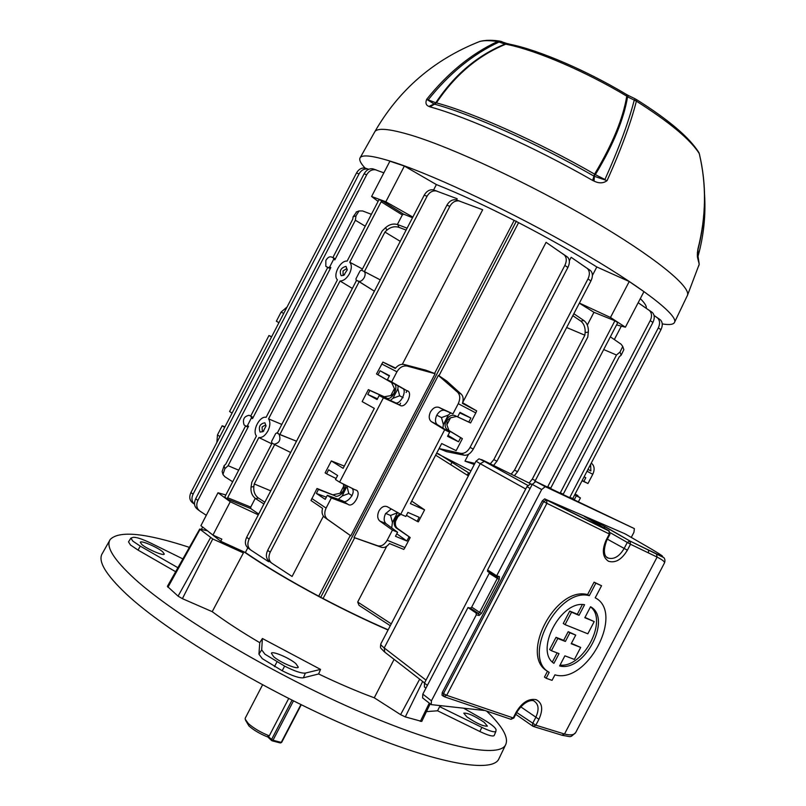 <?xml version="1.0" encoding="UTF-8"?>
<svg xmlns="http://www.w3.org/2000/svg" width="806" height="806" viewBox="0 0 806 806"><rect width="100%" height="100%" fill="white"/><g stroke="black" fill="none" stroke-linecap="round" stroke-linejoin="round"><path stroke-width="1.21" d="M262.575 684.828L245.306 718.035L245.125 719.033L248.268 723.496C253.588 728.211 260.58 732.332 269.254 735.848L267.018 736.714C259.502 733.581 253.467 729.984 248.913 725.924L245.498 720.151M288.699 698.49L269.254 735.848M141.755 544.443L140.284 542.237C140.949 540.151 157.613 547.284 162.741 551.818L164.293 554.095C163.729 556.211 146.813 548.987 141.755 544.443M466.875 716.907L463.782 713.169C467.752 712.806 474.553 715.859 484.205 722.307L487.408 726.125C483.409 726.488 476.568 723.405 466.875 716.907M273.667 656.709L271.36 653.223C272.327 650.704 289.445 657.988 295.883 663.63L298.301 667.207C297.434 669.766 280.025 662.371 273.667 656.709M177.904 567.716L140.274 546.136L132.869 541.158L130.894 538.116L133.292 537.32C136.456 537.108 142.319 539.053 150.893 543.153L182.881 558.911M175.658 571.706L138.068 550.105L130.512 545.007L128.507 541.874L130.864 538.156M262.403 638.513L320.536 669.403L305.363 673.091C301.484 673.494 294.563 671.166 284.619 666.119L264.962 654.21L261.678 649.858L262.403 638.513L259.764 642.674C241.347 631.833 225.499 621.497 212.21 611.663L243.402 552.916L238.072 549.168M320.536 669.403L318.632 673.967L303.399 677.806C299.419 678.259 292.346 675.902 282.181 670.743L262.272 658.643L258.938 654.16L259.764 642.674M244.006 551.868C264.59 566.003 289.838 581.045 319.74 596.984M321.695 598.012C344.676 610.112 366.79 620.781 388.059 630.01M394.104 659.358L374.266 697.795C357.078 691.437 338.53 683.498 318.632 673.967M494.229 735.394L494.169 735.566C492.798 736.724 488.023 735.374 479.832 731.495L437.567 710.791L426.465 711.617M437.567 710.791L439.623 706.65L441.507 705.784M486.905 711.366C502.944 726.79 509.12 738.064 505.433 745.177C497.906 758.597 438.857 746.608 353.713 709.099C268.7 671.741 174.983 615.462 134.904 579.081C113.696 559.646 105.475 546.438 110.231 539.456C119.207 530.378 145.594 533.018 189.39 547.365M499.418 757.741L498.571 759.494C490.653 773.74 431.039 762.597 345.502 725.299C260.096 688.143 166.298 631.37 126.502 594.203C105.455 574.346 97.425 560.704 102.443 553.279L109.747 540.322M421.77 721.43L405.297 716.907L400.602 714.64L374.266 697.795M243.402 552.916L212.734 538.962L199.707 529.068L167.376 586.385L178.076 596.138L182.398 598.667L212.21 611.663M199.707 529.068L206.981 530.67M463.581 708.202L482.885 719.194C491.035 723.969 495.428 727.475 496.073 729.732L495.892 731.405C494.562 732.523 489.897 731.183 481.877 727.375L439.623 706.65M698.691 266.04L699.225 264.257L697.774 258.545C697.18 256.953 697.21 253.819 697.875 249.155C706.197 216.743 706.661 184.886 699.255 153.593C690.671 139.791 669.705 122.311 636.387 101.163C630.816 123.006 621.043 149.503 607.079 180.635C603.372 183.395 599.019 183.546 594.032 181.078L592.632 180.433C535.023 147.347 467.601 117.112 429.981 106.866L434.525 104.176C471.55 114.14 537.572 143.68 593.962 176.121L595.332 174.63L604.923 179.506C618.887 148.405 628.66 121.938 634.251 100.115L627.562 96.821C623.864 119.207 613.124 145.14 595.332 174.63L594.576 174.136C612.348 144.536 623.078 118.542 626.766 96.166C586.063 71.714 536.957 50.627 507.74 44.602L505.785 44.199L508.959 44.048M699.376 154.087L699.054 152.888C689.745 137.665 668.779 119.822 636.146 99.36L636.387 101.163L634.251 100.115L635.309 98.886L628.609 95.622L627.562 96.821L626.766 96.166L626.705 94.604C586.909 70.716 539.305 50.214 509.876 44.229L507.095 43.504L504.868 44.118L499.055 42.023C472.88 54.224 449.244 73.497 428.157 99.853L435.804 102.755C454.231 75.029 477.263 55.473 504.868 44.118L505.785 44.199C478.089 55.533 454.967 75.089 436.429 102.886C473.142 112.679 538.65 141.927 594.576 174.136L592.632 180.433M594.032 181.078L594.395 176.312L607.079 180.635M429.779 106.805L428.973 106.442C426.011 105.304 425.236 102.936 426.666 99.329C447.753 72.983 471.389 53.71 497.574 41.509C489.907 40.401 483.993 40.381 479.822 41.449L476.507 42.738M662.26 323.921C669.736 325.161 673.876 324.516 674.693 321.987C677.322 314.38 639.763 285.425 577.005 249.316C514.389 213.258 437.487 176.776 396.26 163.054C373.783 155.659 361.672 154.017 359.929 158.137C359.123 160.233 360.846 163.547 365.118 168.091M426.666 99.329L434.323 104.125L436.429 102.886L428.973 106.442M697.774 258.545L697.875 255.069M697.905 259.028L698.006 249.487C706.328 217.026 706.771 185.088 699.316 153.694L697.986 151.095M626.484 94.473L628.72 95.672M501.896 41.6L499.055 42.023L497.574 41.509L500.939 41.287M687.055 296.155L687.518 295.187C690.702 286.422 653.968 256.389 591.826 220.068C529.834 183.778 453.184 147.982 411.654 135.348C388.996 128.547 376.614 127.509 374.518 132.244C398.809 89.829 433.91 59.563 479.822 41.449C485.071 40.038 491.68 39.917 499.66 41.086L507.891 43.836M347.245 270.02L346.419 268.771L343.034 270.937L343.084 274.614L344.605 274.705M346.006 266.373L347.275 269.798L343.739 275.34L341.17 275.692C339.135 270.947 340.747 267.834 346.006 266.373M266.04 426.072L265.375 425.044L262.131 426.948L262.272 431.009L263.814 430.968M264.892 422.777L266.051 425.9L263.078 431.623L260.076 432.076C258.303 426.817 259.905 423.724 264.892 422.777M356.111 280.115L356 278.725L360.03 270.947L361.269 270.161L364.09 271.461C365.45 272.771 365.491 274.826 364.211 277.607C362.448 280.559 360.544 281.757 358.519 281.213L356.111 280.115L359.174 281.697L279.894 434.505L276.861 432.862L279.098 434.283C281.062 439.955 279.339 443.27 273.939 444.227L271.713 442.786L271.652 441.305L275.682 433.557L276.851 432.852L277.869 433.255M330.833 267.562L329.644 268.327L325.805 266.323L325.856 260.459C327.548 257.608 329.362 256.429 331.286 256.913L334.802 258.575L334.822 259.875L333.674 259.27L329.735 266.877L330.833 267.562L252.54 418.586L251.331 418.092L247.402 425.669L248.56 426.243L228.108 465.697L224.884 468.709L222.93 474.502L224.844 476.729L232.692 481.766M403.574 214.144L402.325 214.94L381.137 201.752L349.764 262.242C351.91 264.912 351.819 268.72 349.492 273.687C346.761 278.463 343.608 280.901 340.041 281.002L268.549 418.848C270.473 421.911 270.272 425.931 267.945 430.908C265.234 435.643 262.202 437.849 258.857 437.547L227.635 497.745L250.726 507.085L250.787 508.576L227.665 499.236L224.743 497.101L256.439 435.975C251.915 430.736 259.744 415.644 266.111 417.327L337.432 279.793C332.475 275.37 340.323 260.227 347.134 261.094L378.991 199.666L382.376 200.926L403.574 214.144L412.521 217.711M268.549 418.848L281.808 424.43M349.764 262.242L362.448 268.992M459.732 412.894L470.895 418.042L468.81 422.062L470.563 422.959L475.802 412.904L458.251 403.695C460.417 398.879 460.226 395.071 457.657 392.27L438.343 375.405L354.025 537.511L377.752 545.793C381.349 546.609 384.482 544.755 387.172 540.252L404.965 547.566L410.194 537.531L397.489 528.474C395.575 526.892 394.96 524.424 395.625 521.089L396.119 518.298L400.794 514.288M410.194 537.531L396.25 527.95C393.781 525.613 393.489 522.288 395.363 517.976L399.705 513.684M408.944 537.008L406.859 541.017L395.494 536.292L397.59 532.252L392.451 530.096L379.787 521.019C377.329 518.671 377.057 515.316 378.951 510.954C381.409 506.944 384.17 505.523 387.243 506.692L400.703 514.248L444.68 429.759L431.23 421.578C428.852 419.342 428.591 416.158 430.434 412.007C432.903 407.967 435.734 406.425 438.917 407.373L452.952 413.881L458.251 403.695M397.59 532.252L385.973 523.618C383.737 521.371 383.575 518.087 385.49 513.754L391.242 508.939M456.146 450.655L441.688 443.542L456.146 450.655L462.392 438.655L448.912 430.464L446.887 424.843L447.048 420.47L450.544 417.82L446.887 424.843M462.392 438.655L447.149 429.578C444.761 427.361 444.479 424.198 446.312 420.097C448.761 416.098 451.572 414.576 454.765 415.533L468.81 422.062M460.629 437.769L458.533 441.789L447.542 436.308L449.647 432.258L437.225 424.591C435.059 422.465 434.897 419.342 436.751 415.231C439.199 411.201 441.9 409.599 444.872 410.435L452.952 413.881M571.152 257.295L590.727 270.786C592.873 273.305 592.934 276.69 590.939 280.931L587.977 278.947C589.972 274.685 589.801 271.239 587.483 268.589L571.152 257.295L569.338 260.771M468.538 454.282L464.971 461.133L474.895 463.349M474.301 464.478L464.971 461.133M436.63 453.264L470.956 470.895M579.333 303.187L593.962 312.305L587.322 325.05M616.57 324.889L625.396 327.196L610.474 317.473L629.234 281.526L596.823 266.967L592.42 275.41M596.823 266.967C573.973 252.61 547.889 237.841 518.59 222.658L438.968 375.737L446.685 380.996L461.304 394.215C463.289 396.29 463.662 399.343 462.422 403.373L476.658 410.869L475.802 412.904M546.085 242.324L567.746 257.285C569.862 259.784 569.913 263.179 567.887 267.461L564.845 265.436C566.87 261.134 566.719 257.668 564.412 255.028L546.085 242.324L462.674 402.547M567.887 267.461L473.273 449.093C470.684 453.526 467.641 455.561 464.145 455.209L446.615 451.652L439.058 448.61M407.03 390.779L406.153 392.482M400.592 403.171L399.595 405.086M247.825 547.798L245.387 552.503L220.733 541.279L205.077 528.938M258.303 514.843L230.244 501.755L217.983 492.768L200.906 525.693L212.955 535.083L221.841 539.133L220.733 541.279M217.983 492.768L225.851 494.965M230.244 501.755L212.955 535.083M404.965 547.566L403.806 549.42L389.449 543.546C386.91 546.78 384.291 548.05 381.601 547.355L354.67 537.773L323.075 598.515C345.653 610.354 367.345 620.791 388.16 629.808M390.285 625.728L359.023 605.336L357.693 602.022L386.709 546.287M646.2 308.224L646.2 308.224C646.835 306.34 644.871 303.147 640.307 298.623M621.335 326.138L614.323 339.568M427.089 196.231L424.208 195.213L246.656 537.28L249.104 539.123L427.089 196.231C429.356 192.291 432.389 190.518 436.177 190.921L457.173 198.75L456.488 200.059M268.992 561.057L268.64 561.722L250.878 550.105C247.633 547.496 247.049 543.838 249.104 539.123M245.387 552.503C265.406 566.205 289.848 580.773 318.713 596.198L350.298 535.466L324.617 517.361C322.158 515.346 321.473 512.344 322.561 508.344L310.985 500.516L317.01 488.486L318.441 489.433L316.365 493.433L325.231 499.347L327.327 495.317L331.347 497.977L326.077 508.112C323.972 512.908 324.475 516.666 327.599 519.386L350.298 535.466M323.408 516.183L292.084 576.471L271.894 563.263C268.68 560.654 268.106 556.976 270.191 552.231L449.849 206.316L446.887 205.258L267.673 550.337L270.191 552.231M449.849 206.316C452.136 202.326 455.178 200.533 458.977 200.926L482.673 209.762L402.365 364.272M389.298 376.059L380.089 370.76L378.014 374.77L376.503 373.974L382.9 362.085L395.272 368.433C397.952 365.168 400.894 363.849 404.088 364.463L425.88 370.186L434.565 373.45L514.168 220.391C484.89 205.49 458.967 193.551 436.389 184.574L404.37 166.056L389.903 161.19L371.606 196.483L378.095 201.389M433.588 189.954L436.389 184.574M402.325 214.94L397.378 224.471M255.25 498.36L250.726 507.085M258.716 514.047L250.787 508.576M591.261 463.097L592.098 463.823C594.526 466.412 594.757 469.888 592.793 474.271L587.967 483.509L582.043 480.749M574.839 494.531L580.441 497.917L578.486 501.644M584.098 476.809L585.801 477.696L583.866 481.394L587.967 483.509M588.007 469.334L590.848 470.966L590.637 464.286M575.111 494.007L577.902 495.599L577.59 496.194M392.451 530.096L387.172 540.252M470.895 418.042L459.994 412.38L457.889 416.43M434.565 373.45L435.109 373.722L350.801 535.819M435.109 373.722L407.282 366.085C403.111 365.37 399.665 367.264 396.935 371.788L391.645 381.953L406.818 390.648C413.952 391.656 405.589 409.75 399.695 405.126L383.404 397.811L339.578 482.149L355.224 489.887C362.932 490.794 353.421 509.09 347.779 504.193L331.347 497.977M380.089 370.76L389.5 375.667L387.394 379.717L391.645 381.953M216.854 442.494L217.469 434.908L219.927 436.56M224.673 427.402L222.194 425.77L217.469 434.908M222.194 425.77L224.965 426.837M271.551 336.928L268.962 335.518L229.589 411.513L232.078 413.115M268.962 335.518L271.652 336.737M278.926 322.702L276.367 321.231L281.113 312.073L287.067 307.005M278.977 322.612L276.367 321.231M284.961 311.076L284.659 311.65M219.02 438.313L218.728 438.867M381.137 201.752L382.376 200.926M227.665 499.236L227.635 497.745M356.534 280.387L277.335 433.044M359.174 281.697L374.387 291.188L358.519 281.213M279.098 434.283L296.517 441.214L279.894 434.505M245.598 425.911L225.801 464.095L224.098 465.677L224.884 468.709M248.56 426.243L247.422 426.918L246.354 426.384M406.113 230.063L398.92 227.322C394.628 226.033 390.588 227.02 386.799 230.254L384.936 232.057L364.403 271.622M361.733 270.363L382.185 230.959L385.701 227.554C389.489 224.31 393.519 223.333 397.811 224.622L407.09 228.179M400.26 241.337L384.936 232.057M329.644 268.327L327.74 267.461L250.716 416.027L252.49 417.155L252.54 418.586M271.753 443.804L258.857 437.547M352.363 288.437L340.041 281.002M451.975 462.332L450.725 464.719M593.962 312.305L614.907 320.778L532.313 479.086L535.335 480.588L534.761 481.595M529.109 483.016L532.313 479.086M614.907 320.778L617.749 322.632L535.335 480.588M566.658 327.518L584.854 335.215L514.5 470.13L517.573 471.691L514.359 475.731M623.552 348.817L623.854 349.673L621.144 355.194L619.29 356.766L550.71 488.164L547.748 486.723L616.489 355.013L603.704 349.552M371.395 214.305L362.65 210.96L359.063 210.95L356 215.806L355.365 220.25L365.229 226.184M616.489 355.013L620.015 352.031L622.736 346.509L621.174 344.273L610.343 336.827M511.185 474.17L514.5 470.13M573.852 313.715L583.937 320.576C587.141 323.166 588.602 326.994 588.33 332.072L587.796 337.049L517.573 471.691M584.854 335.215L585.136 332.576C585.408 327.488 583.947 323.659 580.743 321.07L572.834 315.67M272.136 443.068L251.815 482.24L251.039 487.106L253.84 486.512L254.243 483.943L270.756 490.854M274.665 444.59L254.243 483.943M355.365 220.25L334.822 259.875M238.697 470.18L228.108 465.697M332.848 257.608L352.756 219.202L353.088 216.864L356.705 211.817M470.563 422.959L454.765 415.533M476.658 410.869L462.624 402.748M564.845 265.436L470.069 447.39L473.273 449.093M439.079 448.559L460.579 453.335C464.306 453.808 467.47 451.823 470.069 447.39M450.544 417.82L456.518 416.44M654.079 315.468L660.517 319.962C662.683 322.43 662.824 325.654 660.95 329.654L572.734 498.582L569.872 497.262L658.321 327.891C660.185 323.881 659.953 320.597 657.625 318.007L654.089 315.519M650.22 320.637L560.331 492.819L563.243 494.199L652.91 322.44L650.22 320.637C652.125 316.577 651.903 313.242 649.555 310.622L638.161 302.734M638.171 302.703L652.507 312.627C654.684 315.126 654.815 318.39 652.91 322.44M587.977 278.947L493.816 459.601L496.949 461.234L493.564 465.455M490.29 463.843L493.816 459.601M590.939 280.931L496.949 461.234M572.673 498.682L574.386 499.539L576.32 495.841L580.441 497.917M576.32 495.841L574.668 494.864M582.134 480.578L583.866 481.394M584.058 476.89L585.801 477.696M574.386 499.539L572.744 498.551M441.688 443.542L410.415 503.619L424.591 509.876L418.354 521.865L417.115 521.331L419.201 517.321L407.927 512.415L405.821 516.455L400.703 514.248M449.647 432.258L444.68 429.759M398.134 516.273L395.625 521.089M424.591 509.876L411.725 501.1M265.879 347.88L237.74 402.174M339.578 482.149L335.518 479.55L337.613 475.51L328.647 469.797L326.561 473.797L325.12 472.87L331.337 460.921L343.144 468.336L374.306 408.37L362.156 401.6L368.372 389.63L369.873 390.447L367.788 394.446L377.087 399.554L379.183 395.514L383.404 397.811M338.278 499.307L342.157 496.002L347.124 485.887M336.062 478.502L326.561 473.797M318.441 489.433L334.802 495.66C337.16 498.491 347.326 491.408 344.817 484.738M316.365 493.433L326.339 497.201M327.327 495.317L342.903 500.989C345.804 504.576 356.595 493.443 352.111 488.355M390.346 400.471L392.945 398.305L397.872 388.814L398.114 385.893M369.873 390.447L386.094 397.741C391.978 402.345 400.229 384.452 393.127 383.434L378.014 374.77M367.788 394.446L377.48 398.789M379.183 395.514L394.567 402.335C400.078 406.758 408.451 388.764 401.67 387.938L387.394 379.717M376.503 373.974L391.615 382.638L394.436 388.593L390.789 395.605L384.26 396.784L385.762 397.6M382.9 362.085L395.565 368.05M317.01 488.486L334.802 495.66M343.437 484.063L343.668 486.26L340.031 493.262L333.362 494.723M331.337 460.921L344.303 466.11M368.372 389.63L384.26 396.784M194.226 504.052L192.513 502.743C189.531 500.325 188.997 496.929 190.921 492.537L193.077 494.159C191.224 498.289 191.707 501.675 194.528 504.294M368.705 169.29L367.738 169.008C364.07 168.585 361.169 170.217 359.043 173.905L356.504 172.998L190.921 492.537M356.504 172.998C358.62 169.32 361.431 167.658 364.937 168.031L368.433 169.189M359.043 173.905L193.077 494.159M383.858 172.847L375.485 169.784C371.768 169.371 368.836 171.033 366.69 174.771L197.893 500.425C195.949 504.899 196.563 508.425 199.747 510.984L206.296 515.296M366.69 174.771L364.09 173.854L195.687 498.753L197.893 500.425M364.09 173.854C366.226 170.116 369.067 168.424 372.614 168.786L376.18 169.965M199.022 510.43L197.289 509.11C194.266 506.672 193.732 503.216 195.687 498.753M446.887 205.258C449.164 201.268 452.095 199.445 455.702 199.777L459.692 201.107M271.189 562.729L269.093 561.127C266.051 558.659 265.577 555.062 267.673 550.337M424.208 195.213C426.455 191.274 429.386 189.47 433.003 189.813L436.892 191.103M250.132 549.541L248.147 548.03C245.084 545.551 244.591 541.964 246.656 537.28M468.538 472.759L467.279 475.177M263.925 504.012L255.623 498.622C252.087 495.912 250.565 492.073 251.039 487.106M253.84 486.512C253.366 491.489 254.887 495.337 258.434 498.048L264.852 502.229M222.688 473.575L222.154 471.47L224.098 465.677M347.074 486.542L348.797 493.544L352.111 495.69M348.797 493.544L342.157 496.002M397.872 388.814L399.635 395.776L403.101 397.63M399.635 395.776L392.945 398.305M390.789 395.605C394.094 394.366 395.313 392.028 394.436 388.593M340.031 493.262C343.316 492.063 344.525 489.726 343.668 486.26M587.947 469.435L590.848 470.966M406.859 541.017L396.794 533.794M397.761 512.596L390.547 515.467L392.431 522.419L391.696 527.87M390.547 515.467L385.681 513.392M397.368 512.938L392.431 522.419M406.395 515.336L417.115 521.331M458.533 441.789L448.025 435.371M450.554 413.055L448.307 415.09L441.487 417.589L443.36 424.591L442.907 428.107M441.487 417.589L436.781 415.191M448.307 415.09L443.36 424.591M412.853 217.076L385.832 201.782L404.37 166.056M385.832 201.782L371.606 196.483M610.474 317.473L579.403 303.066M625.396 327.196L643.944 291.661L629.234 281.526M333.674 259.27L333.654 257.97L334.802 258.575M328.546 267.642L329.735 266.877M247.402 425.669L246.273 426.344L244.107 424.943C242.384 419.553 244.057 416.329 249.114 415.281L252.49 417.155M251.331 418.092L251.291 416.662M438.343 375.405L438.968 375.737M464.145 455.209L460.579 453.335M354.67 537.773L354.025 537.511M323.075 598.515L318.713 596.198M514.168 220.391L518.59 222.658M516.374 221.166L320.566 597.619M530.126 488.456L526.933 486.693L424.46 683.105L427.392 685.342M532.111 484.648L530.64 483.963M526.933 486.693L530.489 483.902M425.931 688.153L424.419 686.994L424.46 683.105M575.726 635.098L568.2 631.672L563.666 640.337L556.019 637.334L549.642 649.535L551.405 650.714L557.792 638.503L565.369 641.455L569.913 632.781L575.726 635.098L571.212 643.732L580.693 647.43L574.406 659.439L564.885 655.832L559.606 665.927C584.169 672.738 612.58 618.444 590.556 606.747L584.824 617.708L594.213 621.587L587.826 633.798L565.046 624.63L571.535 612.207L579.04 615.31L584.592 604.712C560.895 600.087 534.378 650.835 553.923 663.348L559.021 653.606L551.405 650.714M582.355 604.591L577.318 614.232L569.741 611.079L563.263 623.481L565.046 624.63M557.107 652.88L552.362 661.958M516.737 712.504L535.809 725.198L564.502 734.024C570.245 735.535 573.953 735.072 575.635 732.644L575.927 732.07M664.416 563.051L664.527 562.84C664.749 561.651 662.28 559.737 657.112 557.087L630.463 544.252L610.192 532.665M603.543 527.638L605.618 526.933L630.04 541.088L630.483 544.262L627.38 550.196C621.728 559.586 615.452 563.273 608.54 561.278C602.525 557.299 601.729 550.216 606.172 540.03L606.777 540.282C600.48 557.077 608.732 558.357 608.339 558.115L606.586 557.067L608.339 558.115C614.192 559.555 619.451 556.342 624.126 548.503L627.239 542.569L629.849 540.967L656.487 553.863C669.605 560.13 659.237 553.531 645.949 545.904L625.204 533.904L544.665 498.904L608.832 530.721L585.398 517.049M606.172 540.03L609.326 533.995L546.901 503.347L446.685 695.326L513.17 717.924L513.865 717.995L516.999 711.99L516.314 711.91C522.187 702.358 528.807 698.278 536.171 699.668C542.418 702.913 543.335 709.451 538.922 719.284L535.829 725.198L533.229 726.418M546.136 678.249L544.453 677.08L547.506 671.237C519.114 655.903 555.616 585.821 587.584 594.596L594.093 582.154L601.548 585.73L595.836 583.201L589.327 595.654C557.943 587.161 521.26 657.384 549.198 672.385L546.136 678.249L552.05 680.365L554.941 674.844C587.111 684.556 624.761 612.631 595.221 597.82L601.548 585.73M489.564 572.673L471.701 607.099L479.59 612.369L478.633 613.628L470.482 608.147L471.701 607.099M487.539 571.373L487.59 569.983L496.687 575.776L495.74 576.612L487.539 571.373L495.74 576.602M631.269 537.411L633.939 532.313L634.372 528.605L545.229 486.653L541.682 489.544L532.252 484.376L487.59 569.983M532.252 484.376L535.799 481.504L634.372 528.605M430.898 704.373L422.606 697.915L422.818 694.127L431.432 700.817L431.21 704.615L484.265 710.469M476.064 612.993L478.633 613.628L479.076 615.482L476.316 614.807L476.064 612.993L467.994 607.523L422.818 694.127M467.994 607.523L470.482 608.147M443.502 696.283L442.051 695.235L442.192 692.686L542.317 500.858L544.665 498.904M476.316 614.807L431.432 700.817M541.682 489.544L496.687 575.776L499.377 576.602L497.665 577.197L495.912 576.663M532.867 726.236L532.595 723.496L535.688 717.582C539.315 709.673 538.771 704.182 534.056 701.089C534.67 700.595 526.389 697.764 516.999 711.99M609.346 531.194L546.488 499.992L543.647 501.644L542.317 500.858M442.192 692.686L443.461 693.583L443.824 696.505L446.685 695.326L443.461 693.583L543.647 501.644L546.901 503.347L546.69 500.103L544.594 498.884M587.584 594.596L589.327 595.654M594.093 582.154L595.836 583.201M547.506 671.237L548.463 671.882M571.404 643.359L580.693 647.43M590.486 606.878C608.389 620.005 583.272 668.103 560.039 665.091M584.985 617.406L594.213 621.587M569.741 611.079L571.535 612.207M577.318 614.232L579.04 615.31M556.019 637.334L557.792 638.503M563.666 640.337L565.369 641.455M568.2 631.672L569.913 632.781M497.695 577.217L497.312 578.406L489.323 573.328M268.136 736.281L271.572 739.495L292.034 700.172M293.465 700.888L272.982 740.24L281.244 742.397L300.93 704.595M271.572 739.495L271.682 740.613L272.982 740.24L271.572 739.495M281.495 742.084L280.317 742.961L272.156 740.835M140.274 546.136L138.068 550.105M276.901 662.008L274.463 666.633M400.602 714.64L419.684 679.166M420.329 721.4L429.286 703.114M405.297 716.907L422.666 681.473M182.398 598.667L212.734 538.962M178.076 596.138L210.517 537.703M167.93 587.272L200.019 529.471M261.678 649.858L258.938 654.16M305.363 673.091L303.399 677.806M284.619 666.119L282.181 670.743M481.877 727.375L479.832 731.495M697.371 252.439L698.056 255.754M697.925 255.472L698.107 256.056M674.693 321.987L687.518 295.187L699.225 264.257L697.875 255.099M363.929 271.35L380.261 279.873M326.259 266.615L327.71 267.511M397.489 528.474L396.25 527.95M385.973 523.618L379.787 521.019M449.133 430.616L447.37 429.729M437.436 424.732L431.452 421.719M592.793 474.271L587.01 471.238M396.935 371.788L381.712 363.949M283.732 313.433L281.113 312.073M311.811 498.501L326.077 508.112M386.799 230.254L385.701 227.554M621.144 355.194L620.015 352.031M588.33 332.072L585.136 332.576M356 215.806L353.088 216.864M660.95 329.654L658.321 327.891M357.693 602.022L391.263 623.864M468.367 475.872L435.633 455.168M438.212 453.657L469.626 473.454L438.142 453.627M394.245 402.214L399.363 404.985M401.67 387.938L406.818 390.648M391.615 382.638L393.127 383.434M342.903 500.989L347.779 504.193M444.872 410.435L438.917 407.373M274.362 444.438L290.664 452.488M404.088 364.463L407.282 366.085M457.657 392.27L461.304 394.215M591.151 463.319L592.098 463.823M563.847 254.575L567.223 256.862M586.899 268.116L590.183 270.353M580.743 321.07L583.937 320.576M648.971 310.159L651.963 312.194M657.061 317.564L659.983 319.539M397.811 224.622L398.92 227.322M381.601 547.355L377.752 545.793M258.434 498.048L255.623 498.622M327.599 519.386L324.617 517.361M525.724 489L480.225 463.702L384.22 647.933L426.011 680.143M480.225 463.702L476.034 461.153C480.507 458.231 476.9 457.959 484.366 461.405L480.225 463.702M476.024 461.173L380.855 643.833C380.462 644.508 381.581 645.878 384.22 647.933L384.805 652.165L424.55 682.934M532.172 484.537L485.152 461.294C480.205 458.886 480.013 458.946 484.577 461.495L527.799 485.373M484.577 461.495L527.779 485.393M444.519 696.817L510.571 719.174L513.19 717.934L516.314 711.91M520.646 706.751L538.922 719.284M609.326 533.995L609.93 534.257L608.943 530.791L609.326 533.995M627.38 550.196L607.361 539.164M479.076 615.482L481.535 613.346L479.59 612.369L497.312 578.406L499.257 579.383L499.377 576.602M499.257 579.383L481.535 613.346M605.618 526.933L585.025 516.555C583.413 515.78 583.484 515.921 585.257 516.968M533.653 726.549L561.883 735.193L564.502 734.024L657.112 557.087L656.487 553.863M648.467 552.936L648.548 550.035M600.168 525.663L599.442 523.628L630.04 541.088L663.822 557.611C665.021 559.001 665.252 560.744 664.527 562.84L575.635 732.644C569.368 738.074 572.21 736.835 562.346 735.334M585.63 517.18L599.332 523.557M606.777 540.282L609.93 534.257M513.865 717.995L510.984 719.305M535.799 481.504L545.229 486.653M271.572 740.513L267.37 736.583M301.253 704.756L281.667 742.386L280.417 742.981M505.433 745.177L498.571 759.494M202.669 527.064L201.369 529.371M430.192 703.819L421.75 721.471M495.892 731.405L494.169 735.566M374.518 132.244L360.191 157.674M698.127 255.915C703.658 235.987 705.814 215.635 704.585 194.861M364.09 271.461L380.251 279.894M448.912 430.464L447.149 429.578M437.225 424.591L431.23 421.578M394.567 402.335L399.695 405.126M384.593 396.925L386.094 397.741M359.063 210.95L356.161 212.018M623.854 349.673L622.736 346.509M567.746 257.285L564.412 255.028M590.727 270.786L587.483 268.589M367.738 169.008L364.937 168.031M375.485 169.784L372.614 168.786M436.177 190.921L433.003 189.813M458.977 200.926L455.702 199.777M652.507 312.627L649.555 310.622M660.517 319.962L657.625 318.007M384.311 651.772C379.747 646.825 380.281 648.86 380.795 643.944M515.769 714.348L532.615 726.055M545.078 486.592L535.647 481.454"/></g></svg>
